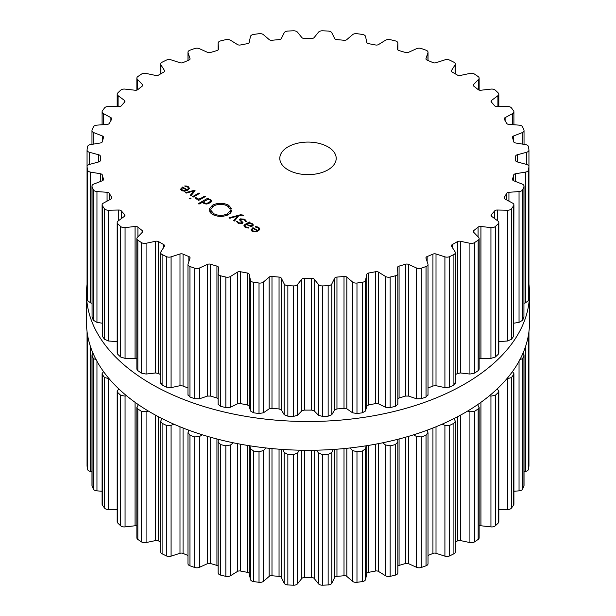 <?xml version="1.0" encoding="UTF-8"?>
<svg xmlns="http://www.w3.org/2000/svg" width="616" height="616" viewBox="0 0 616 616"><rect width="100%" height="100%" fill="white"/><g stroke="black" fill="none" stroke-linecap="round" stroke-linejoin="round"><path stroke-width="0.92" d="M86.479 322.391A221.521 127.889 0 0 0 308 450.281A221.521 127.889 0 0 0 529.521 322.391L529.521 293.609A221.521 127.889 0 0 0 528.944 284.376A221.521 127.889 0 0 1 529.521 293.609A221.521 127.889 0 0 1 308 421.506A221.521 127.889 0 0 1 86.479 293.609A221.521 127.889 0 0 0 308 421.506A221.521 127.889 0 0 0 529.521 293.609L529.521 322.391A221.521 127.889 0 0 1 308 450.281A221.521 127.889 0 0 1 86.479 322.391L86.479 293.609A221.521 127.889 0 0 1 87.056 284.376A221.521 127.889 0 0 0 86.479 293.609L86.479 322.391M428.028 555.486A207.669 119.897 0 0 0 430.06 554.646A207.669 119.897 0 0 0 432.94 553.414A2.818 1.625 180 0 1 436.005 553.291L444.914 556.148A4.227 2.441 0 0 0 449.672 555.886A221.414 127.835 0 0 0 451.798 554.847A221.414 127.835 0 0 0 453.9 553.799A4.227 2.441 0 0 0 455.34 551.967L455.34 421.305L454.1 418.526M455.34 542.134A207.669 119.897 0 0 0 457.349 540.956A2.818 1.625 180 0 1 460.345 540.555L469.916 542.565A4.227 2.441 0 0 0 474.543 541.88A221.414 127.835 0 0 0 476.361 540.663A221.414 127.835 0 0 0 478.155 539.439A4.227 2.441 0 0 0 479.132 537.876L479.132 407.261L477.593 404.666M479.132 525.918A2.818 1.625 180 0 1 480.934 525.771L490.937 526.896A4.227 2.441 0 0 0 495.318 525.802A221.414 127.835 0 0 0 496.789 524.439A221.414 127.835 0 0 0 498.221 523.061A4.227 2.441 0 0 0 498.821 521.814L498.821 391.237L497.204 388.896M498.821 509.347L507.445 509.524A4.227 2.441 0 0 0 511.48 508.046A221.414 127.835 0 0 0 512.558 506.568A221.414 127.835 0 0 0 513.605 505.082A4.227 2.441 0 0 0 513.906 504.173L513.906 373.627L512.489 371.564M513.906 491.237L519.042 490.867A4.227 2.441 0 0 0 522.63 489.05A221.414 127.835 0 0 0 523.292 487.487A221.414 127.835 0 0 0 523.931 485.924A4.227 2.441 0 0 0 524.031 485.385L524.031 354.855L523.03 353.122M524.031 471.633L525.448 471.402A4.227 2.441 0 0 0 528.497 469.277A221.414 127.835 0 0 0 528.728 467.675A221.414 127.835 0 0 0 528.928 466.073A4.227 2.441 0 0 0 528.944 465.912A4.227 2.441 0 0 0 528.928 465.75M87.072 465.75A4.227 2.441 0 0 0 87.056 465.912A4.227 2.441 0 0 0 87.072 466.073A221.414 127.835 0 0 0 87.272 467.675A221.414 127.835 0 0 0 87.503 469.277A4.227 2.441 0 0 0 90.552 471.402L91.969 471.633M92.97 353.122L91.969 354.855L91.969 485.385A4.227 2.441 0 0 0 92.069 485.924A221.414 127.835 0 0 0 92.708 487.487A221.414 127.835 0 0 0 93.37 489.05A4.227 2.441 0 0 0 96.958 490.867L102.094 491.237M103.511 371.564L102.094 373.627L102.094 504.173A4.227 2.441 0 0 0 102.395 505.082A221.414 127.835 0 0 0 103.442 506.568A221.414 127.835 0 0 0 104.52 508.046A4.227 2.441 0 0 0 108.555 509.524L117.179 509.347M118.796 388.896L117.179 391.237L117.179 521.814A4.227 2.441 0 0 0 117.779 523.061A221.414 127.835 0 0 0 119.211 524.439A221.414 127.835 0 0 0 120.682 525.802A4.227 2.441 0 0 0 125.063 526.896L135.066 525.771A2.818 1.625 180 0 1 136.868 525.918M138.407 404.666L136.868 407.261L136.868 537.876A4.227 2.441 0 0 0 137.845 539.439A221.414 127.835 0 0 0 139.639 540.663A221.414 127.835 0 0 0 141.457 541.88A4.227 2.441 0 0 0 146.084 542.565L155.656 540.555A2.818 1.625 180 0 1 158.651 540.956A207.669 119.897 0 0 0 160.661 542.134M161.9 418.526L160.661 421.305L160.661 551.967A4.227 2.441 0 0 0 162.1 553.799A221.414 127.835 0 0 0 164.203 554.847A221.414 127.835 0 0 0 166.328 555.886A4.227 2.441 0 0 0 171.086 556.148L179.995 553.291A2.818 1.625 180 0 1 183.06 553.414A207.669 119.897 0 0 0 185.94 554.646A207.669 119.897 0 0 0 187.972 555.486M194.695 567.475L194.695 436.952A221.414 127.835 180 0 1 192.315 436.12A221.414 127.835 180 0 1 189.951 435.273L188.057 432.486L187.972 433.017L187.972 563.725A4.227 2.441 0 0 0 189.951 565.796A221.414 127.835 0 0 0 192.315 566.643A221.414 127.835 0 0 0 194.695 567.475A4.227 2.441 0 0 0 199.461 567.298L207.492 563.678A2.818 1.625 180 0 1 210.549 563.524A207.669 119.897 0 0 0 213.721 564.472A207.669 119.897 0 0 0 216.924 565.396A2.818 1.625 180 0 1 218.141 566.066M218.149 442.211L218.149 572.795A4.227 2.441 0 0 0 218.141 572.88A4.227 2.441 0 0 0 220.705 575.121A221.414 127.835 0 0 0 223.269 575.744A221.414 127.835 0 0 0 225.841 576.353A4.227 2.441 0 0 0 230.507 575.752L237.453 571.448A2.818 1.625 180 0 1 240.433 571.017A207.669 119.897 0 0 0 243.828 571.671A207.669 119.897 0 0 0 247.239 572.295A2.818 1.625 180 0 1 249.21 573.65L250.45 579.494A4.227 2.441 0 0 0 253.615 581.558A221.414 127.835 0 0 0 256.31 581.943A221.414 127.835 0 0 0 259.02 582.312A4.227 2.441 0 0 0 263.463 581.296L269.161 576.422A2.818 1.625 180 0 1 271.987 575.729A207.669 119.897 0 0 0 275.514 576.068A207.669 119.897 0 0 0 279.048 576.368A2.818 1.625 180 0 1 281.366 577.538L284.176 583.19A4.227 2.441 0 0 0 287.857 584.946A221.414 127.835 0 0 0 290.629 585.085A221.414 127.835 0 0 0 293.401 585.2A4.227 2.441 0 0 0 297.513 583.799L301.817 578.462A2.818 1.625 180 0 1 304.427 577.523A207.669 119.897 0 0 0 308 577.538A207.669 119.897 0 0 0 311.573 577.523A2.818 1.625 180 0 1 314.183 578.462L318.487 583.799A4.227 2.441 0 0 0 322.599 585.2A221.414 127.835 0 0 0 325.371 585.085A221.414 127.835 0 0 0 328.143 584.946A4.227 2.441 0 0 0 331.824 583.19L334.634 577.538A2.818 1.625 180 0 1 336.952 576.368A207.669 119.897 0 0 0 340.486 576.068A207.669 119.897 0 0 0 344.013 575.729A2.818 1.625 180 0 1 346.839 576.422L352.537 581.296A4.227 2.441 0 0 0 356.98 582.312A221.414 127.835 0 0 0 359.69 581.943A221.414 127.835 0 0 0 362.385 581.558A4.227 2.441 0 0 0 365.55 579.494L366.79 573.65A2.818 1.625 180 0 1 368.761 572.295A207.669 119.897 0 0 0 372.172 571.671A207.669 119.897 0 0 0 375.567 571.017A2.818 1.625 180 0 1 378.547 571.448L385.493 575.752A4.227 2.441 0 0 0 390.159 576.353A221.414 127.835 0 0 0 392.731 575.744A221.414 127.835 0 0 0 395.295 575.121A4.227 2.441 0 0 0 397.859 572.88A4.227 2.441 0 0 0 397.851 572.795L397.851 442.211M397.859 566.066A2.818 1.625 180 0 1 399.076 565.396A207.669 119.897 0 0 0 402.279 564.472A207.669 119.897 0 0 0 405.451 563.524A2.818 1.625 180 0 1 408.508 563.678L416.539 567.298A4.227 2.441 0 0 0 421.305 567.475A221.414 127.835 0 0 0 423.685 566.643A221.414 127.835 0 0 0 426.049 565.796A4.227 2.441 0 0 0 428.028 563.725L428.028 433.017L427.273 430.161M453.9 553.799L453.9 423.284A221.414 127.835 180 0 1 451.798 424.332A221.414 127.835 180 0 1 449.672 425.363L444.914 425.363L442.111 424.178M453.9 423.284L455.34 421.305M469.916 542.565L469.916 411.788L467.606 411.08M469.916 411.788L474.543 411.365A221.414 127.835 180 0 0 476.361 410.148A221.414 127.835 180 0 0 478.155 408.924L479.132 407.261M426.049 565.796L426.049 435.273L427.943 432.486M426.049 435.273A221.414 127.835 180 0 1 423.685 436.12A221.414 127.835 180 0 1 421.305 436.952L416.539 436.521L413.552 434.827M490.937 526.896L490.937 396.119L489.389 395.803M397.713 439.323L397.851 442.018L395.295 444.606A221.414 127.835 180 0 1 392.731 445.229A221.414 127.835 180 0 1 390.159 445.83L385.493 444.975L382.613 442.812M490.937 396.119L495.318 395.28A221.414 127.835 180 0 0 496.789 393.917A221.414 127.835 180 0 0 498.221 392.546L498.821 391.237M397.859 572.88L397.851 442.018M507.445 509.524L507.445 378.74L506.906 378.686M366.081 445.807L365.55 448.71L362.385 451.043A221.414 127.835 180 0 1 359.69 451.428A221.414 127.835 180 0 1 356.98 451.79L352.537 450.519L350.027 447.963M507.445 378.74L511.48 377.523A221.414 127.835 180 0 0 512.558 376.045A221.414 127.835 180 0 0 513.605 374.559L513.906 373.627M333.087 449.457L331.824 452.413L328.143 454.431A221.414 127.835 180 0 1 325.371 454.562A221.414 127.835 180 0 1 322.599 454.677L318.487 453.014L316.539 450.188M519.042 360.09L522.63 358.527A221.414 127.835 180 0 0 523.292 356.972A221.414 127.835 180 0 0 523.931 355.409L524.031 354.855M299.461 450.188L297.513 453.014L293.401 454.677A221.414 127.835 180 0 1 290.629 454.562A221.414 127.835 180 0 1 287.857 454.431L284.176 452.413L282.913 449.457M527.381 340.109L528.497 338.754A221.414 127.835 180 0 0 528.728 337.16A221.414 127.835 180 0 0 528.928 335.558L528.551 334.326M265.973 447.963L263.463 450.519L259.02 451.79A221.414 127.835 180 0 1 256.31 451.428A221.414 127.835 180 0 1 253.615 451.043L250.45 448.71L249.919 445.807M233.387 442.812L230.507 444.975L225.841 445.83A221.414 127.835 180 0 1 223.269 445.229A221.414 127.835 180 0 1 220.705 444.606L218.141 442.111L218.141 572.88M218.149 442.018L218.287 439.323M202.448 434.827L199.461 436.521L194.695 436.952M188.057 432.486L188.727 430.161M173.889 424.178L171.086 425.363L166.328 425.363A221.414 127.835 180 0 1 164.203 424.332A221.414 127.835 180 0 1 162.1 423.284L160.661 421.305M148.394 411.08L146.084 411.788L141.457 411.365A221.414 127.835 180 0 1 139.639 410.148A221.414 127.835 180 0 1 137.845 408.924L136.868 407.261M126.611 395.803L125.063 396.119L120.682 395.28A221.414 127.835 180 0 1 119.211 393.917A221.414 127.835 180 0 1 117.779 392.546L117.179 391.237M109.094 378.686L104.52 377.523A221.414 127.835 180 0 1 103.442 376.045A221.414 127.835 180 0 1 102.395 374.559L102.094 373.627M93.37 489.05L93.37 358.527L96.958 360.09M93.37 358.527A221.414 127.835 180 0 1 92.708 356.972A221.414 127.835 180 0 1 92.069 355.409L91.969 354.855M87.503 469.277L87.503 338.754L88.619 340.109M87.503 338.754A221.414 127.835 180 0 1 87.272 337.16A221.414 127.835 180 0 1 87.072 335.558L87.056 465.912M87.449 334.326L87.056 335.397M288.065 169.862A28.197 16.278 180 0 1 279.803 158.351A28.197 16.278 180 0 1 308 142.073A28.197 16.278 180 0 1 336.197 158.351A28.197 16.278 180 0 1 318.788 173.396A28.197 16.278 180 0 1 288.065 169.862M451.798 255.555A221.414 127.835 0 0 0 453.9 254.508A4.227 2.441 0 0 0 455.34 252.668A4.227 2.441 0 0 0 455.085 251.836L451.605 246.308A2.818 1.625 180 0 1 451.436 245.753A2.818 1.625 180 0 1 452.29 244.583A207.669 119.897 0 0 0 454.847 243.135A207.669 119.897 0 0 0 457.349 241.657A2.818 1.625 180 0 1 460.345 241.264L469.916 243.274A4.227 2.441 0 0 0 474.543 242.589A221.414 127.835 0 0 0 476.361 241.372A221.414 127.835 0 0 0 478.155 240.148A4.227 2.441 0 0 0 479.132 238.585A4.227 2.441 0 0 0 478.609 237.399L473.666 232.255A2.818 1.625 180 0 1 473.311 231.47A2.818 1.625 180 0 1 473.881 230.484A207.669 119.897 0 0 0 476.006 228.829A207.669 119.897 0 0 0 478.085 227.142A2.818 1.625 180 0 1 480.934 226.48L490.937 227.604A4.227 2.441 0 0 0 495.318 226.511A221.414 127.835 0 0 0 496.789 225.148A221.414 127.835 0 0 0 498.221 223.77A4.227 2.441 0 0 0 498.821 222.522A4.227 2.441 0 0 0 497.921 221.021L491.653 216.385A2.818 1.625 180 0 1 491.052 215.384A2.818 1.625 180 0 1 491.383 214.614A207.669 119.897 0 0 0 493.031 212.782A207.669 119.897 0 0 0 494.633 210.934A2.818 1.625 180 0 1 497.258 210.025L507.445 210.233A4.227 2.441 0 0 0 511.48 208.755A221.414 127.835 0 0 0 512.558 207.276A221.414 127.835 0 0 0 513.605 205.782A4.227 2.441 0 0 0 513.906 204.882A4.227 2.441 0 0 0 512.566 203.095L505.112 199.084A2.818 1.625 180 0 1 504.219 197.89A2.818 1.625 180 0 1 504.365 197.359A207.669 119.897 0 0 0 505.505 195.403A207.669 119.897 0 0 0 506.583 193.432A2.818 1.625 180 0 1 508.932 192.292L519.042 191.576A4.227 2.441 0 0 0 522.63 189.751A221.414 127.835 0 0 0 523.292 188.196A221.414 127.835 0 0 0 523.931 186.633A4.227 2.441 0 0 0 524.031 186.094A4.227 2.441 0 0 0 522.168 184.069L513.721 180.781A2.818 1.625 180 0 1 512.481 179.425A2.818 1.625 180 0 1 512.52 179.148A207.669 119.897 0 0 0 513.113 177.108A207.669 119.897 0 0 0 513.636 175.067A2.818 1.625 180 0 1 515.654 173.727L525.448 172.11A4.227 2.441 0 0 0 528.497 169.985A221.414 127.835 0 0 0 528.728 168.384A221.414 127.835 0 0 0 528.928 166.782A4.227 2.441 0 0 0 528.944 166.62A4.227 2.441 0 0 0 526.495 164.41L517.263 161.923A2.818 1.625 180 0 1 515.638 160.445A2.818 1.625 180 0 1 515.638 160.422A207.669 119.897 0 0 0 515.669 158.351A207.669 119.897 0 0 0 515.638 156.287A2.818 1.625 180 0 1 515.638 156.264A2.818 1.625 180 0 1 517.263 154.785L526.495 152.298A4.227 2.441 0 0 0 528.944 150.088A4.227 2.441 0 0 0 528.928 149.927A221.414 127.835 0 0 0 528.728 148.325A221.414 127.835 0 0 0 528.497 146.724A4.227 2.441 0 0 0 525.448 144.598L515.654 142.981A2.818 1.625 180 0 1 513.636 141.642A207.669 119.897 0 0 0 513.113 139.601A207.669 119.897 0 0 0 512.52 137.561A2.818 1.625 180 0 1 512.481 137.276A2.818 1.625 180 0 1 513.721 135.928L522.168 132.64A4.227 2.441 0 0 0 524.031 130.615A4.227 2.441 0 0 0 523.931 130.076A221.414 127.835 0 0 0 523.292 128.513A221.414 127.835 0 0 0 522.63 126.95A4.227 2.441 0 0 0 519.042 125.133L508.932 124.409A2.818 1.625 180 0 1 506.583 123.277A207.669 119.897 0 0 0 505.505 121.306A207.669 119.897 0 0 0 504.365 119.342A2.818 1.625 180 0 1 504.219 118.819A2.818 1.625 180 0 1 505.112 117.625L512.566 113.614A4.227 2.441 0 0 0 513.906 111.827A4.227 2.441 0 0 0 513.605 110.919A221.414 127.835 0 0 0 512.558 109.432A221.414 127.835 0 0 0 511.48 107.954A4.227 2.441 0 0 0 507.445 106.476L497.258 106.684A2.818 1.625 180 0 1 494.633 105.767A207.669 119.897 0 0 0 493.031 103.919A207.669 119.897 0 0 0 491.383 102.087A2.818 1.625 180 0 1 491.052 101.324A2.818 1.625 180 0 1 491.653 100.323L497.921 95.688A4.227 2.441 0 0 0 498.821 94.186A4.227 2.441 0 0 0 498.221 92.939A221.414 127.835 0 0 0 496.789 91.561A221.414 127.835 0 0 0 495.318 90.198A4.227 2.441 0 0 0 490.937 89.104L480.934 90.229A2.818 1.625 180 0 1 478.085 89.559A207.669 119.897 0 0 0 476.006 87.88A207.669 119.897 0 0 0 473.881 86.217A2.818 1.625 180 0 1 473.311 85.239A2.818 1.625 180 0 1 473.666 84.454L478.609 79.31A4.227 2.441 0 0 0 479.132 78.124A4.227 2.441 0 0 0 478.155 76.561A221.414 127.835 0 0 0 476.361 75.337A221.414 127.835 0 0 0 474.543 74.12A4.227 2.441 0 0 0 469.916 73.435L460.345 75.445A2.818 1.625 180 0 1 457.349 75.044A207.669 119.897 0 0 0 454.847 73.573A207.669 119.897 0 0 0 452.29 72.126A2.818 1.625 180 0 1 451.436 70.956A2.818 1.625 180 0 1 451.605 70.401L455.085 64.873A4.227 2.441 0 0 0 455.34 64.033A4.227 2.441 0 0 0 453.9 62.201A221.414 127.835 0 0 0 451.798 61.153A221.414 127.835 0 0 0 449.672 60.114A4.227 2.441 0 0 0 444.914 59.852L436.005 62.709A2.818 1.625 180 0 1 432.94 62.586A207.669 119.897 0 0 0 430.06 61.354A207.669 119.897 0 0 0 427.15 60.16A2.818 1.625 180 0 1 425.949 58.82A2.818 1.625 180 0 1 426.002 58.512L427.943 52.737A4.227 2.441 0 0 0 428.028 52.275A4.227 2.441 0 0 0 426.049 50.204A221.414 127.835 0 0 0 423.685 49.357A221.414 127.835 0 0 0 421.305 48.525A4.227 2.441 0 0 0 416.539 48.703L408.508 52.322A2.818 1.625 180 0 1 405.451 52.476A207.669 119.897 0 0 0 402.279 51.528A207.669 119.897 0 0 0 399.076 50.604A2.818 1.625 180 0 1 397.497 49.141A2.818 1.625 180 0 1 397.497 49.087L397.851 43.205A4.227 2.441 0 0 0 397.859 43.12A4.227 2.441 0 0 0 395.295 40.879A221.414 127.835 0 0 0 392.731 40.256A221.414 127.835 0 0 0 390.159 39.647A4.227 2.441 0 0 0 385.493 40.248L378.547 44.552A2.818 1.625 180 0 1 375.567 44.983A207.669 119.897 0 0 0 372.172 44.329A207.669 119.897 0 0 0 368.761 43.705A2.818 1.625 180 0 1 366.79 42.35L365.55 36.506A4.227 2.441 0 0 0 362.385 34.442A221.414 127.835 0 0 0 359.69 34.057A221.414 127.835 0 0 0 356.98 33.688A4.227 2.441 0 0 0 352.537 34.704L346.839 39.578A2.818 1.625 180 0 1 344.013 40.271A207.669 119.897 0 0 0 340.486 39.932A207.669 119.897 0 0 0 336.952 39.632A2.818 1.625 180 0 1 334.634 38.462L331.824 32.81A4.227 2.441 0 0 0 328.143 31.054A221.414 127.835 0 0 0 325.371 30.915A221.414 127.835 0 0 0 322.599 30.8A4.227 2.441 0 0 0 318.487 32.201L314.183 37.538A2.818 1.625 180 0 1 311.573 38.477A207.669 119.897 0 0 0 308 38.462A207.669 119.897 0 0 0 304.427 38.477A2.818 1.625 180 0 1 301.817 37.538L297.513 32.201A4.227 2.441 0 0 0 293.401 30.8A221.414 127.835 0 0 0 290.629 30.915A221.414 127.835 0 0 0 287.857 31.054A4.227 2.441 0 0 0 284.176 32.81L281.366 38.462A2.818 1.625 180 0 1 279.048 39.632A207.669 119.897 0 0 0 275.514 39.932A207.669 119.897 0 0 0 271.987 40.271A2.818 1.625 180 0 1 269.161 39.578L263.463 34.704A4.227 2.441 0 0 0 259.02 33.688A221.414 127.835 0 0 0 256.31 34.057A221.414 127.835 0 0 0 253.615 34.442A4.227 2.441 0 0 0 250.45 36.506L249.21 42.35A2.818 1.625 180 0 1 247.239 43.705A207.669 119.897 0 0 0 243.828 44.329A207.669 119.897 0 0 0 240.433 44.983A2.818 1.625 180 0 1 237.453 44.552L230.507 40.248A4.227 2.441 0 0 0 225.841 39.647A221.414 127.835 0 0 0 223.269 40.256A221.414 127.835 0 0 0 220.705 40.879A4.227 2.441 0 0 0 218.141 43.12A4.227 2.441 0 0 0 218.149 43.205L218.503 49.087A2.818 1.625 180 0 1 218.503 49.141A2.818 1.625 180 0 1 216.924 50.604A207.669 119.897 0 0 0 213.721 51.528A207.669 119.897 0 0 0 210.549 52.476A2.818 1.625 180 0 1 207.492 52.322L199.461 48.703A4.227 2.441 0 0 0 194.695 48.525A221.414 127.835 0 0 0 192.315 49.357A221.414 127.835 0 0 0 189.951 50.204A4.227 2.441 0 0 0 187.972 52.275A4.227 2.441 0 0 0 188.057 52.737L189.998 58.512A2.818 1.625 180 0 1 190.051 58.82A2.818 1.625 180 0 1 188.85 60.16A207.669 119.897 0 0 0 185.94 61.354A207.669 119.897 0 0 0 183.06 62.586A2.818 1.625 180 0 1 179.995 62.709L171.086 59.852A4.227 2.441 0 0 0 166.328 60.114A221.414 127.835 0 0 0 164.203 61.153A221.414 127.835 0 0 0 162.1 62.201A4.227 2.441 0 0 0 160.661 64.033A4.227 2.441 0 0 0 160.915 64.873L164.395 70.401A2.818 1.625 180 0 1 164.564 70.956A2.818 1.625 180 0 1 163.71 72.126A207.669 119.897 0 0 0 161.153 73.573A207.669 119.897 0 0 0 158.651 75.044A2.818 1.625 180 0 1 155.656 75.445L146.084 73.435A4.227 2.441 0 0 0 141.457 74.12A221.414 127.835 0 0 0 139.639 75.337A221.414 127.835 0 0 0 137.845 76.561A4.227 2.441 0 0 0 136.868 78.124A4.227 2.441 0 0 0 137.391 79.31L142.334 84.454A2.818 1.625 180 0 1 142.689 85.239A2.818 1.625 180 0 1 142.119 86.217A207.669 119.897 0 0 0 139.994 87.88A207.669 119.897 0 0 0 137.915 89.559A2.818 1.625 180 0 1 135.066 90.229L125.063 89.104A4.227 2.441 0 0 0 120.682 90.198A221.414 127.835 0 0 0 119.211 91.561A221.414 127.835 0 0 0 117.779 92.939A4.227 2.441 0 0 0 117.179 94.186A4.227 2.441 0 0 0 118.079 95.688L124.347 100.323A2.818 1.625 180 0 1 124.948 101.324A2.818 1.625 180 0 1 124.617 102.087A207.669 119.897 0 0 0 122.969 103.919A207.669 119.897 0 0 0 121.367 105.767A2.818 1.625 180 0 1 118.742 106.684L108.555 106.476A4.227 2.441 0 0 0 104.52 107.954A221.414 127.835 0 0 0 103.442 109.432A221.414 127.835 0 0 0 102.395 110.919A4.227 2.441 0 0 0 102.094 111.827A4.227 2.441 0 0 0 103.434 113.614L110.888 117.625A2.818 1.625 180 0 1 111.781 118.819A2.818 1.625 180 0 1 111.635 119.342A207.669 119.897 0 0 0 110.495 121.306A207.669 119.897 0 0 0 109.417 123.277A2.818 1.625 180 0 1 107.069 124.409L96.958 125.133A4.227 2.441 0 0 0 93.37 126.95A221.414 127.835 0 0 0 92.708 128.513A221.414 127.835 0 0 0 92.069 130.076A4.227 2.441 0 0 0 91.969 130.615A4.227 2.441 0 0 0 93.832 132.64L102.279 135.928A2.818 1.625 180 0 1 103.519 137.276A2.818 1.625 180 0 1 103.48 137.561A207.669 119.897 0 0 0 102.887 139.601A207.669 119.897 0 0 0 102.364 141.642A2.818 1.625 180 0 1 100.346 142.981L90.552 144.598A4.227 2.441 0 0 0 87.503 146.724A221.414 127.835 0 0 0 87.272 148.325A221.414 127.835 0 0 0 87.072 149.927A4.227 2.441 0 0 0 87.056 150.088A4.227 2.441 0 0 0 89.505 152.298L98.737 154.785A2.818 1.625 180 0 1 100.362 156.264A2.818 1.625 180 0 1 100.362 156.287A207.669 119.897 0 0 0 100.331 158.351A207.669 119.897 0 0 0 100.362 160.422A2.818 1.625 180 0 1 100.362 160.445A2.818 1.625 180 0 1 98.737 161.923L89.505 164.41A4.227 2.441 0 0 0 87.056 166.62A4.227 2.441 0 0 0 87.072 166.782A221.414 127.835 0 0 0 87.272 168.384A221.414 127.835 0 0 0 87.503 169.985A4.227 2.441 0 0 0 90.552 172.11L100.346 173.727A2.818 1.625 180 0 1 102.364 175.067A207.669 119.897 0 0 0 102.887 177.108A207.669 119.897 0 0 0 103.48 179.148A2.818 1.625 180 0 1 103.519 179.425A2.818 1.625 180 0 1 102.279 180.781L93.832 184.069A4.227 2.441 0 0 0 91.969 186.094A4.227 2.441 0 0 0 92.069 186.633A221.414 127.835 0 0 0 92.708 188.196A221.414 127.835 0 0 0 93.37 189.751A4.227 2.441 0 0 0 96.958 191.576L107.069 192.292A2.818 1.625 180 0 1 109.417 193.432A207.669 119.897 0 0 0 110.495 195.403A207.669 119.897 0 0 0 111.635 197.359A2.818 1.625 180 0 1 111.781 197.89A2.818 1.625 180 0 1 110.888 199.084L103.434 203.095A4.227 2.441 0 0 0 102.094 204.882A4.227 2.441 0 0 0 102.395 205.782A221.414 127.835 0 0 0 103.442 207.276A221.414 127.835 0 0 0 104.52 208.755A4.227 2.441 0 0 0 108.555 210.233L118.742 210.025A2.818 1.625 180 0 1 121.367 210.934A207.669 119.897 0 0 0 122.969 212.782A207.669 119.897 0 0 0 124.617 214.614A2.818 1.625 180 0 1 124.948 215.384A2.818 1.625 180 0 1 124.347 216.385L118.079 221.021A4.227 2.441 0 0 0 117.179 222.522A4.227 2.441 0 0 0 117.779 223.77A221.414 127.835 0 0 0 119.211 225.148A221.414 127.835 0 0 0 120.682 226.511A4.227 2.441 0 0 0 125.063 227.604L135.066 226.48A2.818 1.625 180 0 1 137.915 227.142A207.669 119.897 0 0 0 139.994 228.829A207.669 119.897 0 0 0 142.119 230.484A2.818 1.625 180 0 1 142.689 231.47A2.818 1.625 180 0 1 142.334 232.255L137.391 237.399A4.227 2.441 0 0 0 136.868 238.585A4.227 2.441 0 0 0 137.845 240.148A221.414 127.835 0 0 0 139.639 241.372A221.414 127.835 0 0 0 141.457 242.589A4.227 2.441 0 0 0 146.084 243.274L155.656 241.264A2.818 1.625 180 0 1 158.651 241.657A207.669 119.897 0 0 0 161.153 243.135A207.669 119.897 0 0 0 163.71 244.583A2.818 1.625 180 0 1 164.564 245.753A2.818 1.625 180 0 1 164.395 246.308L160.915 251.836A4.227 2.441 0 0 0 160.661 252.668A4.227 2.441 0 0 0 162.1 254.508A221.414 127.835 0 0 0 164.203 255.555A221.414 127.835 0 0 0 166.328 256.595A4.227 2.441 0 0 0 171.086 256.849L179.995 254A2.818 1.625 180 0 1 183.06 254.123A207.669 119.897 0 0 0 185.94 255.355A207.669 119.897 0 0 0 188.85 256.549A2.818 1.625 180 0 1 190.051 257.881A2.818 1.625 180 0 1 189.998 258.196L188.057 263.971A4.227 2.441 0 0 0 187.972 264.433A4.227 2.441 0 0 0 189.951 266.505A221.414 127.835 0 0 0 192.315 267.352A221.414 127.835 0 0 0 194.695 268.176A4.227 2.441 0 0 0 199.461 268.006L207.492 264.38A2.818 1.625 180 0 1 210.549 264.226A207.669 119.897 0 0 0 213.721 265.18A207.669 119.897 0 0 0 216.924 266.104A2.818 1.625 180 0 1 218.503 267.567A2.818 1.625 180 0 1 218.503 267.621L218.149 273.504A4.227 2.441 0 0 0 218.141 273.589A4.227 2.441 0 0 0 220.705 275.829A221.414 127.835 0 0 0 223.269 276.453A221.414 127.835 0 0 0 225.841 277.061A4.227 2.441 0 0 0 230.507 276.461L237.453 272.156A2.818 1.625 180 0 1 240.433 271.725A207.669 119.897 0 0 0 243.828 272.38A207.669 119.897 0 0 0 247.239 273.004A2.818 1.625 180 0 1 249.21 274.359L250.45 280.203A4.227 2.441 0 0 0 253.615 282.267A221.414 127.835 0 0 0 256.31 282.652A221.414 127.835 0 0 0 259.02 283.021A4.227 2.441 0 0 0 263.463 282.005L269.161 277.123A2.818 1.625 180 0 1 271.987 276.43A207.669 119.897 0 0 0 275.514 276.776A207.669 119.897 0 0 0 279.048 277.077A2.818 1.625 180 0 1 281.366 278.24L284.176 283.899A4.227 2.441 0 0 0 287.857 285.655A221.414 127.835 0 0 0 290.629 285.793A221.414 127.835 0 0 0 293.401 285.909A4.227 2.441 0 0 0 297.513 284.5L301.817 279.171A2.818 1.625 180 0 1 304.427 278.232A207.669 119.897 0 0 0 308 278.247A207.669 119.897 0 0 0 311.573 278.232A2.818 1.625 180 0 1 314.183 279.171L318.487 284.5A4.227 2.441 0 0 0 322.599 285.909A221.414 127.835 0 0 0 325.371 285.793A221.414 127.835 0 0 0 328.143 285.655A4.227 2.441 0 0 0 331.824 283.899L334.634 278.24A2.818 1.625 180 0 1 336.952 277.077A207.669 119.897 0 0 0 340.486 276.776A207.669 119.897 0 0 0 344.013 276.43A2.818 1.625 180 0 1 346.839 277.123L352.537 282.005A4.227 2.441 0 0 0 356.98 283.021A221.414 127.835 0 0 0 359.69 282.652A221.414 127.835 0 0 0 362.385 282.267A4.227 2.441 0 0 0 365.55 280.203L366.79 274.359A2.818 1.625 180 0 1 368.761 273.004A207.669 119.897 0 0 0 372.172 272.38A207.669 119.897 0 0 0 375.567 271.725A2.818 1.625 180 0 1 378.547 272.156L385.493 276.461A4.227 2.441 0 0 0 390.159 277.061A221.414 127.835 0 0 0 392.731 276.453A221.414 127.835 0 0 0 395.295 275.829A4.227 2.441 0 0 0 397.859 273.589A4.227 2.441 0 0 0 397.851 273.504L397.497 267.621A2.818 1.625 180 0 1 397.497 267.567A2.818 1.625 180 0 1 399.076 266.104A207.669 119.897 0 0 0 402.279 265.18A207.669 119.897 0 0 0 405.451 264.226A2.818 1.625 180 0 1 408.508 264.38L416.539 268.006A4.227 2.441 0 0 0 421.305 268.176A221.414 127.835 0 0 0 423.685 267.352A221.414 127.835 0 0 0 426.049 266.505A4.227 2.441 0 0 0 428.028 264.433A4.227 2.441 0 0 0 427.943 263.971L426.002 258.196A2.818 1.625 180 0 1 425.949 257.881A2.818 1.625 180 0 1 427.15 256.549A207.669 119.897 0 0 0 430.06 255.355A207.669 119.897 0 0 0 432.94 254.123A2.818 1.625 180 0 1 436.005 254L444.914 256.849A4.227 2.441 0 0 0 449.672 256.595A221.414 127.835 0 0 0 451.798 255.555M180.604 189.343L181.72 190.606L184.538 191.222L187.711 190.198L189.482 188.342L188.25 186.64L184.869 185.847L184.977 186.386L187.587 186.979L188.542 188.288L187.156 189.705L182.575 187.064L180.596 189.174M188.55 188.149L188.542 189.643L188.55 188.149M190.945 195.834L195.072 190.675L194.386 190.275L185.439 192.662L186.209 193.101L193.917 190.945L190.175 195.395L190.945 195.834M189.258 198.468L190.121 198.968L190.975 198.475L190.113 197.975L189.258 198.468M192.462 196.712L193.162 197.12L199.692 193.347L198.999 192.939L192.462 196.712M196.82 198.621L196.096 197.605L195.087 197.605L196.05 198.883L198.93 199.445L198.059 199.946L198.76 200.354L205.297 196.573L204.597 196.173L200.57 198.498L198.729 199.03L196.82 198.621L196.82 199.222M202.949 202.441L202.949 201.802L203.988 203.465L206.168 204.065L208.1 203.734L211.157 201.971L211.735 200.855L210.687 199.592L207.808 198.999L208.647 198.514L207.946 198.106L198.29 203.68L198.991 204.089L202.903 202.14M209.702 209.579L209.825 208.916L209.348 208.878L212.535 205.174C217.902 202.649 223.261 202.664 228.613 205.22L231.862 208.978L231.192 208.362L230.13 209.109L227.381 205.929C222.846 203.765 218.318 203.75 213.775 205.89L210.487 209.594L209.702 209.579M213.837 213.744C218.364 215.916 222.9 215.923 227.443 213.783L230.723 210.079L231.508 210.102L231.393 210.757L231.87 210.795L228.682 214.499C223.315 217.032 217.956 217.017 212.605 214.46L209.348 210.703L210.018 211.319L211.072 210.564L213.837 213.744L213.837 215.076M243.312 215.115L240.571 214.745L229.021 217.818L229.783 218.264L237.491 216.108L233.757 220.559L234.519 220.998L238.646 215.831L241.133 215.192L243.312 215.446M244.737 219.257L240.155 218.849L239.408 219.758L241.349 221.621L241.595 223.03L238.646 222.784L237.352 221.398L236.429 221.398L238.053 223.131L242.28 223.423L242.981 222.538L241.002 220.605L240.841 219.242L244.152 219.627L245.515 221.337L246.469 221.337L244.737 219.257L244.737 220.012M240.363 220.944L240.841 219.242M242.057 223.539L242.057 222.468L241.595 223.716M253.422 225.025L252.075 223.493L249.334 222.753L249.98 222.376L249.287 221.976L244.806 224.555L243.836 225.833L245.23 227.273L248.556 228.035L248.487 227.496L245.838 226.919L244.798 225.81L245.576 224.925L246.308 224.501L250.627 226.419L252.629 225.972L253.422 224.994M251.028 229.999L252.136 231.262L254.955 231.878L258.127 230.854L259.906 228.998L258.674 227.296L255.286 226.503L255.401 227.042L258.004 227.635L258.959 228.944L257.58 230.369L252.991 227.712L251.012 229.83M258.966 228.805L258.959 230.299L258.966 228.805M455.085 382.613L453.9 385.023A221.414 127.835 180 0 1 451.798 386.078A221.414 127.835 180 0 1 449.672 387.11L449.672 256.595M428.028 388.057A207.669 119.897 180 0 0 430.06 387.21A207.669 119.897 180 0 0 432.94 385.986L436.005 385.693L444.914 387.633L449.672 387.11M479.132 238.585L479.132 369.2L478.155 370.663A221.414 127.835 180 0 1 476.361 371.895A221.414 127.835 180 0 1 474.543 373.103L469.916 374.051L460.345 372.957L457.349 373.519A207.669 119.897 180 0 1 455.34 374.705M397.859 398.583L399.076 397.959A207.669 119.897 180 0 0 402.279 397.043A207.669 119.897 180 0 0 405.451 396.088L408.508 396.08L416.539 398.783L421.305 398.698A221.414 127.835 180 0 0 423.685 397.867A221.414 127.835 180 0 0 426.049 397.02L427.943 394.748M479.132 358.45L490.937 358.381L495.318 357.026L495.318 226.511M218.141 273.589L218.141 404.35L220.705 406.352A221.414 127.835 180 0 0 223.269 406.976A221.414 127.835 180 0 0 225.841 407.576L230.507 407.238L237.453 403.85L240.433 403.588A207.669 119.897 180 0 0 243.828 404.242A207.669 119.897 180 0 0 247.239 404.858L249.21 406.052L250.45 410.98L253.615 412.789A221.414 127.835 180 0 0 256.31 413.174A221.414 127.835 180 0 0 259.02 413.536L263.463 412.782L269.161 408.824L271.987 408.293A207.669 119.897 180 0 0 275.514 408.631A207.669 119.897 180 0 0 279.048 408.939L281.366 409.94L284.176 414.676L287.857 416.177A221.414 127.835 180 0 0 290.629 416.308A221.414 127.835 180 0 0 293.401 416.424L297.513 415.284L301.817 410.864L304.427 410.094A207.669 119.897 180 0 0 308 410.11A207.669 119.897 180 0 0 311.573 410.094L314.183 410.864L318.487 415.284L322.599 416.424A221.414 127.835 180 0 0 325.371 416.308A221.414 127.835 180 0 0 328.143 416.177L331.824 414.676L334.634 409.94L336.952 408.939A207.669 119.897 180 0 0 340.486 408.631A207.669 119.897 180 0 0 344.013 408.293L346.839 408.824L352.537 412.782L356.98 413.536A221.414 127.835 180 0 0 359.69 413.174A221.414 127.835 180 0 0 362.385 412.789L365.55 410.98L366.79 406.052L368.761 404.858A207.669 119.897 180 0 0 372.172 404.242A207.669 119.897 180 0 0 375.567 403.588L378.547 403.85L385.493 407.238L390.159 407.576A221.414 127.835 180 0 0 392.731 406.976A221.414 127.835 180 0 0 395.295 406.352L397.851 404.281L397.851 273.673M397.859 273.589L397.851 404.281M498.821 222.522L498.821 353.099L498.221 354.292A221.414 127.835 180 0 1 496.789 355.663A221.414 127.835 180 0 1 495.318 357.026M498.821 341.611L507.445 341.01L511.48 339.27L511.48 208.755M513.906 204.882L513.605 336.305A221.414 127.835 180 0 1 512.558 337.791A221.414 127.835 180 0 1 511.48 339.27M513.906 323.184L519.042 322.353L522.63 320.274L522.63 189.751M524.031 186.094L523.931 317.148A221.414 127.835 180 0 1 523.292 318.718A221.414 127.835 180 0 1 522.63 320.274M524.031 303.257L525.448 302.887L528.497 300.5L528.497 169.985M528.944 150.088L528.928 297.305A221.414 127.835 180 0 1 528.728 298.899A221.414 127.835 180 0 1 528.497 300.5M188.057 394.748L189.951 397.02A221.414 127.835 180 0 0 192.315 397.867A221.414 127.835 180 0 0 194.695 398.698L199.461 398.783L207.492 396.08L210.549 396.088A207.669 119.897 180 0 0 213.721 397.043A207.669 119.897 180 0 0 216.924 397.959L218.141 398.583M187.972 388.057A207.669 119.897 180 0 1 185.94 387.21A207.669 119.897 180 0 1 183.06 385.986L183.06 254.123M160.915 382.613L162.1 385.023A221.414 127.835 180 0 0 164.203 386.078A221.414 127.835 180 0 0 166.328 387.11L171.086 387.633L179.995 385.693L183.06 385.986M160.661 374.705A207.669 119.897 180 0 1 158.651 373.519L158.651 241.657M136.868 238.585L136.868 369.2L137.845 370.663A221.414 127.835 180 0 0 139.639 371.895A221.414 127.835 180 0 0 141.457 373.103L146.084 374.051L155.656 372.957L158.651 373.519M117.179 222.522L117.179 353.099L117.779 354.292A221.414 127.835 180 0 0 119.211 355.663A221.414 127.835 180 0 0 120.682 357.026L125.063 358.381L136.868 358.45M102.094 204.882L102.395 336.305A221.414 127.835 180 0 0 103.442 337.791A221.414 127.835 180 0 0 104.52 339.27L108.555 341.01L117.179 341.611M91.969 186.094L92.069 317.148A221.414 127.835 180 0 0 92.708 318.718A221.414 127.835 180 0 0 93.37 320.274L96.958 322.353L102.094 323.184M87.072 296.981L87.072 297.305A221.414 127.835 180 0 0 87.272 298.899A221.414 127.835 180 0 0 87.503 300.5L90.552 302.887L91.969 303.257M187.156 190.49L187.156 189.705M182.575 187.872L182.575 187.064M194.386 191.53L194.386 190.275M193.917 192.123L193.917 190.945M190.113 198.96L190.113 197.975M198.999 193.747L198.999 192.939M196.096 198.906L196.096 197.605M198.93 200.254L198.93 199.445M204.597 196.981L204.597 196.173M207.808 199.461L207.808 198.999M207.946 198.914L207.946 198.106M209.825 209.579L209.825 208.916M230.438 209.086L230.438 208.47M211.072 213.367L211.072 210.564M210.78 213.097L210.78 211.211M210.018 212.181L210.018 211.319M209.817 211.865L209.817 210.664M231.393 211.981L231.393 210.757M230.723 212.89L230.723 210.079M230.607 213.02L230.607 210.687M230.138 213.475L230.138 210.649M237.491 217.279L237.491 216.108M237.352 222.661L237.352 221.398M246.862 224.817L246.862 224.178L249.334 222.753M249.287 223.185L249.287 221.976M248.487 228.043L248.487 227.496M257.58 231.146L257.58 230.369M252.991 228.528L252.991 227.712M181.712 188.635L182.713 187.788L186.602 190.028L185.139 190.606L182.328 190.252L181.712 188.635L181.535 190.498M186.602 190.737L186.602 190.028M203.819 201.671L207.577 199.499L209.979 199.892L210.657 201.278L206.899 203.449L204.497 203.057L203.819 201.671L203.711 203.295M210.78 202.294L210.78 200.855L210.657 202.387M249.318 223.185L251.467 223.847L252.483 224.894L251.913 225.579L248.918 225.364L248.918 225.98L248.918 225.364L246.862 224.178M252.136 229.291L253.138 228.444L257.026 230.684L255.555 231.262L252.745 230.908L252.136 229.291L251.952 231.154M257.026 231.393L257.026 230.684M449.672 555.886L449.672 425.363M444.914 556.148L444.914 425.363M436.005 553.291L436.005 426.773M432.94 553.414L432.94 427.997M457.349 540.956L457.349 416.84M460.345 540.555L460.345 415.238M474.543 541.88L474.543 411.365M478.155 539.439L478.155 408.924M421.305 567.475L421.305 436.952M416.539 567.298L416.539 436.521M408.508 563.678L408.508 436.359M405.451 563.524L405.451 437.245M478.085 405.274L478.085 404.327M399.076 565.396L399.076 438.969M480.934 525.771L480.934 402.317M495.318 525.802L495.318 395.28M395.295 575.121L395.295 444.606M498.221 523.061L498.221 392.546M390.159 576.353L390.159 445.83M385.493 575.752L385.493 444.975M378.547 571.448L378.547 443.62M375.567 571.017L375.567 444.19M368.761 572.295L368.761 445.376M366.79 573.65L366.79 445.699M365.55 579.494L365.55 448.71M511.48 508.046L511.48 377.523M362.385 581.558L362.385 451.043M513.605 505.082L513.605 374.559M356.98 582.312L356.98 451.79M352.537 581.296L352.537 450.519M346.839 576.422L346.839 448.302M344.013 575.729L344.013 448.579M336.952 576.368L336.952 449.187M334.634 577.538L334.634 449.357M519.042 490.867L519.042 361.253M331.824 583.19L331.824 452.413M522.63 489.05L522.63 358.527M328.143 584.946L328.143 454.431M523.931 485.924L523.931 355.409M322.599 585.2L322.599 454.677M318.487 583.799L318.487 453.014M314.183 578.462L314.183 450.234M311.573 577.523L311.573 450.265M304.427 577.523L304.427 450.265M301.817 578.462L301.817 450.234M525.448 471.402L525.448 346.793M297.513 583.799L297.513 453.014M528.497 469.277L528.497 338.754M293.401 585.2L293.401 454.677M528.928 466.073L528.928 335.558M287.857 584.946L287.857 454.431M284.176 583.19L284.176 452.413M281.366 577.538L281.366 449.357M279.048 576.368L279.048 449.187M271.987 575.729L271.987 448.579M269.161 576.422L269.161 448.302M263.463 581.296L263.463 450.519M259.02 582.312L259.02 451.79M253.615 581.558L253.615 451.043M250.45 579.494L250.45 448.71M249.21 573.65L249.21 445.699M247.239 572.295L247.239 445.376M240.433 571.017L240.433 444.19M237.453 571.448L237.453 443.62M230.507 575.752L230.507 444.975M225.841 576.353L225.841 445.83M220.705 575.121L220.705 444.606M216.924 565.396L216.924 438.969M210.549 563.524L210.549 437.245M207.492 563.678L207.492 436.359M199.461 567.298L199.461 436.521M189.951 565.796L189.951 435.273M183.06 553.414L183.06 427.997M179.995 553.291L179.995 426.773M171.086 556.148L171.086 425.363M166.328 555.886L166.328 425.363M162.1 553.799L162.1 423.284M158.651 540.956L158.651 416.84M155.656 540.555L155.656 415.238M146.084 542.565L146.084 411.788M141.457 541.88L141.457 411.365M137.845 539.439L137.845 408.924M137.915 405.274L137.915 404.327M135.066 525.771L135.066 402.317M125.063 526.896L125.063 396.119M120.682 525.802L120.682 395.28M117.779 523.061L117.779 392.546M108.555 509.524L108.555 378.74M104.52 508.046L104.52 377.523M102.395 505.082L102.395 374.559M96.958 490.867L96.958 361.253M92.069 485.924L92.069 355.409M90.552 471.402L90.552 346.793M87.072 466.073L87.072 335.558M188.85 261.608L188.85 256.549L188.85 261.608M453.9 385.023L453.9 254.508M444.914 387.633L444.914 256.849M436.005 385.693L436.005 254M452.29 247.401L452.29 244.583M432.94 385.986L432.94 254.123M457.349 373.519L457.349 241.657M427.15 261.608L427.15 256.549M460.345 372.957L460.345 241.264M469.916 374.051L469.916 243.274M474.543 373.103L474.543 242.589M426.049 397.02L426.049 266.505M478.155 370.663L478.155 240.148M421.305 398.698L421.305 268.176M416.539 398.783L416.539 268.006M408.508 396.08L408.508 264.38M473.881 232.478L473.881 230.484M405.451 396.088L405.451 264.226M478.085 236.86L478.085 227.142M399.076 397.959L399.076 266.104M480.934 358.173L480.934 226.48M490.937 358.381L490.937 227.604M395.295 406.352L395.295 275.829M498.221 354.292L498.221 223.77M390.159 407.576L390.159 277.061M385.493 407.238L385.493 276.461M378.547 403.85L378.547 272.156M491.383 216.147L491.383 214.614M375.567 403.588L375.567 271.725M494.633 218.588L494.633 210.934M368.761 404.858L368.761 273.004M497.258 220.528L497.258 210.025M366.79 406.052L366.79 274.359M507.445 341.01L507.445 210.233M365.55 410.98L365.55 280.203M362.385 412.789L362.385 282.267M513.605 336.305L513.605 205.782M356.98 413.536L356.98 283.021M352.537 412.782L352.537 282.005M346.839 408.824L346.839 277.123M504.365 198.421L504.365 197.359M344.013 408.293L344.013 276.43M506.583 199.869L506.583 193.432M336.952 408.939L336.952 277.077M508.932 201.139L508.932 192.292M334.634 409.94L334.634 278.24M519.042 322.353L519.042 191.576M331.824 414.676L331.824 283.899M328.143 416.177L328.143 285.655M523.931 317.148L523.931 186.633M322.599 416.424L322.599 285.909M318.487 415.284L318.487 284.5M314.183 410.864L314.183 279.171M512.52 179.71L512.52 179.148M311.573 410.094L311.573 278.232M513.636 180.742L513.636 175.067M304.427 410.094L304.427 278.232M515.654 181.528L515.654 173.727M301.817 410.864L301.817 279.171M525.448 302.887L525.448 172.11M297.513 415.284L297.513 284.5M293.401 416.424L293.401 285.909M528.928 297.305L528.928 166.782M287.857 416.177L287.857 285.655M284.176 414.676L284.176 283.899M281.366 409.94L281.366 278.24M279.048 408.939L279.048 277.077M271.987 408.293L271.987 276.43M517.263 161.923L517.263 154.785M269.161 408.824L269.161 277.123M526.495 164.41L526.495 152.298M263.463 412.782L263.463 282.005M259.02 413.536L259.02 283.021M253.615 412.789L253.615 282.267M250.45 410.98L250.45 280.203M249.21 406.052L249.21 274.359M247.239 404.858L247.239 273.004M240.433 403.588L240.433 271.725M513.721 141.857L513.721 135.928M237.453 403.85L237.453 272.156M522.168 144.059L522.168 132.64M230.507 407.238L230.507 276.461M225.841 407.576L225.841 277.061M220.705 406.352L220.705 275.829M218.149 404.281L218.149 273.673M216.924 397.959L216.924 266.104M210.549 396.088L210.549 264.226M505.112 120.613L505.112 117.625M207.492 396.08L207.492 264.38M512.566 124.671L512.566 113.614M199.461 398.783L199.461 268.006M194.695 398.698L194.695 268.176M189.951 397.02L189.951 266.505M491.653 102.379L491.653 100.323M179.995 385.693L179.995 254M497.921 106.668L497.921 95.688M171.086 387.633L171.086 256.849M166.328 387.11L166.328 256.595M162.1 385.023L162.1 254.508M163.71 247.401L163.71 244.583M473.666 86.032L473.666 84.454M155.656 372.957L155.656 241.264M478.609 89.89L478.609 79.31M146.084 374.051L146.084 243.274M141.457 373.103L141.457 242.589M137.845 370.663L137.845 240.148M142.119 232.478L142.119 230.484M137.915 236.86L137.915 227.142M451.605 71.51L451.605 70.401M135.066 358.173L135.066 226.48M455.085 73.712L455.085 64.873M125.063 358.381L125.063 227.604M120.682 357.026L120.682 226.511M117.779 354.292L117.779 223.77M124.617 216.147L124.617 214.614M121.367 218.588L121.367 210.934M426.002 59.136L426.002 58.512M118.742 220.528L118.742 210.025M427.943 60.476L427.943 52.737M108.555 341.01L108.555 210.233M104.52 339.27L104.52 208.755M102.395 336.305L102.395 205.782M111.635 198.421L111.635 197.359M109.417 199.869L109.417 193.432M107.069 201.139L107.069 192.292M397.859 43.12L397.859 49.934L397.851 43.205M96.958 322.353L96.958 191.576M93.37 320.274L93.37 189.751M92.069 317.148L92.069 186.633M103.48 179.71L103.48 179.148M102.364 180.742L102.364 175.067M100.346 181.528L100.346 173.727M90.552 302.887L90.552 172.11M87.503 300.5L87.503 169.985M87.072 297.305L87.072 166.782M98.737 161.923L98.737 154.785M89.505 164.41L89.505 152.298M102.279 141.857L102.279 135.928M93.832 144.059L93.832 132.64M110.888 120.613L110.888 117.625M103.434 124.671L103.434 113.614M124.347 102.379L124.347 100.323M118.079 106.668L118.079 95.688M218.141 43.12L218.141 49.934L218.149 43.205M142.334 86.032L142.334 84.454M137.391 89.89L137.391 79.31M188.057 60.476L188.057 52.737M189.998 59.136L189.998 58.512M164.395 71.51L164.395 70.401M160.915 73.712L160.915 64.873M182.259 188.088L182.259 187.241M188.25 187.487L188.25 186.64M186.656 186.571L186.656 186.009M200.57 199.307L200.57 198.498M198.729 199.469L198.729 199.03M210.687 200.516L210.687 199.592M228.613 206.791L228.613 205.22M212.535 206.776L212.535 205.174M227.443 215.123L227.443 213.783M240.571 215.338L240.571 214.745M240.155 220.798L240.155 218.849M238.646 223.431L238.646 222.784M242.003 222.253L242.003 221.29M241.002 221.383L241.002 220.605M252.075 224.255L252.075 223.493M244.806 225.687L244.806 224.555M247.131 228.005L247.131 227.45M245.838 227.589L245.838 226.919M252.675 228.744L252.675 227.897M258.674 228.143L258.674 227.296M257.072 227.227L257.072 226.665M182.328 190.898L182.328 190.252M185.139 191.153L185.139 190.606M204.497 203.719L204.497 203.057M206.899 204.019L206.899 203.449M209.101 203.319L209.101 202.549M251.913 226.28L251.913 225.579M252.745 231.554L252.745 230.908M255.555 231.809L255.555 231.262M528.944 335.397L528.944 465.912M528.944 331.624L528.944 449.38M87.056 331.624L87.056 449.38M455.34 252.668L455.34 383.329M428.028 264.433L428.028 395.141M515.669 158.351L515.669 160.691M524.031 130.615L524.031 144.367M513.906 111.827L513.906 124.763M187.972 264.433L187.972 395.141M498.821 94.186L498.821 106.653M160.661 252.668L160.661 383.329M479.132 78.124L479.132 90.082M455.34 64.033L455.34 73.866M428.028 52.275L428.028 60.514M87.056 150.088L87.056 297.143M100.331 158.351L100.331 160.691M91.969 130.615L91.969 144.367M102.094 111.827L102.094 124.763M117.179 94.186L117.179 106.653M136.868 78.124L136.868 90.082M187.972 52.275L187.972 60.514M160.661 64.033L160.661 73.866M244.798 227.004L244.798 225.81M252.483 226.049L252.483 224.894"/></g></svg>
